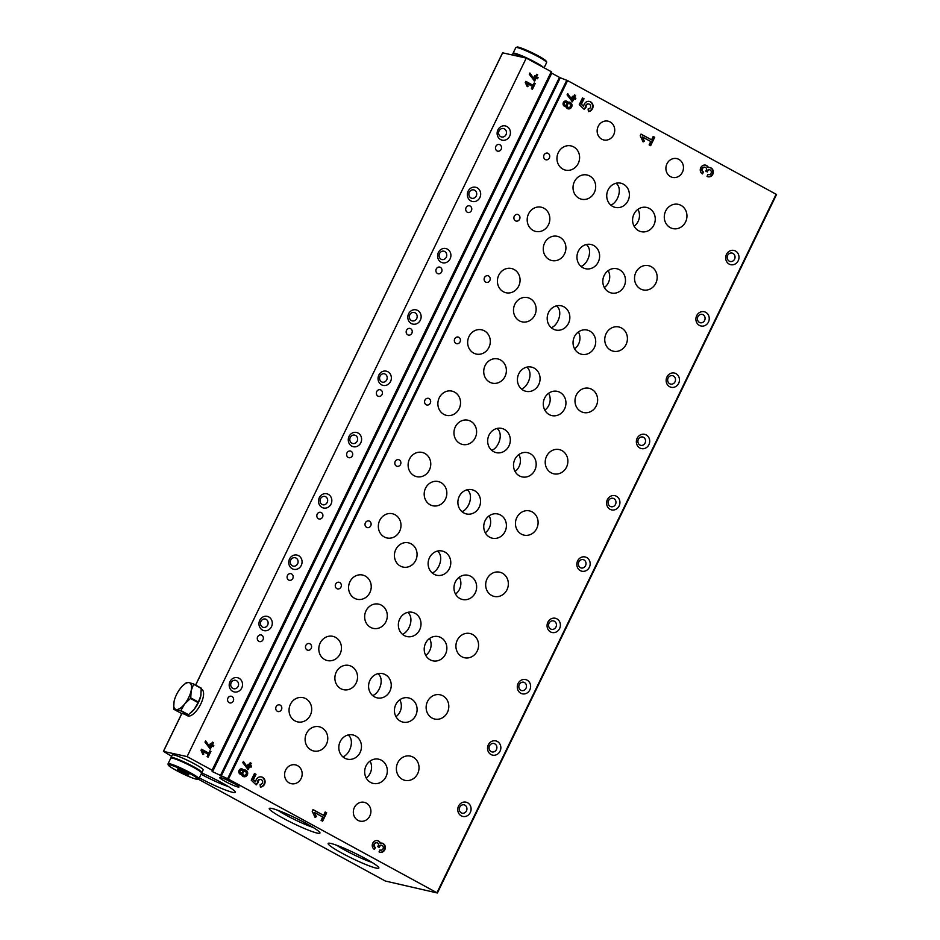 <?xml version="1.0" encoding="UTF-8"?>
<svg xmlns="http://www.w3.org/2000/svg" width="940" height="940" viewBox="0 0 940 940"><rect width="100%" height="100%" fill="white"/><g stroke="black" fill="none" stroke-linecap="round" stroke-linejoin="round"><path stroke-width="1.41" d="M171.667 756.336A471.116 49.244 25.9 0 1 163.654 751.448L187.095 756.594L212.088 770.212L212.558 771.693L228.444 779.119L437.394 893L385.294 881.015L198.411 779.213M241.545 774.349A3.431 3.114 102.7 0 0 247.608 774.055A3.431 3.114 102.7 0 0 243.554 770.201A2.785 2.526 102.7 0 0 238.842 771.035A2.785 2.526 102.7 0 0 241.545 774.349L241.016 774.219A2.785 2.526 102.7 0 1 240.44 774.231M375.436 847.481A2.503 2.268 102.7 0 1 377.081 842.804A2.503 2.268 102.7 0 1 377.61 843.016A1.88 1.704 102.7 0 1 378.303 845.507L377.762 846.623L379.267 847.445L379.807 846.329A1.88 1.704 102.7 0 1 382.134 845.471A2.503 2.268 102.7 0 1 380.488 850.148A2.503 2.268 102.7 0 1 379.96 849.948L379.008 851.899A4.688 4.254 102.7 0 0 385.2 848.644A4.688 4.254 102.7 0 0 380.418 843.121A4.688 4.254 102.7 0 0 372.534 843.744A4.688 4.254 102.7 0 0 374.484 849.443L375.436 847.481L374.049 849.161M255.668 781.88L253.389 779.695L256.009 774.302L254.505 773.479L251.25 780.188L256.174 784.877L258.147 782.632A2.503 2.268 102.7 0 1 260.921 779.542A2.503 2.268 102.7 0 1 260.122 784.465L260.392 787.109A5.158 4.688 102.7 0 0 261.508 776.945A5.158 4.688 102.7 0 0 255.668 781.88L252.86 779.577L255.48 774.172L254.435 773.608M565.833 106.49A3.431 3.114 102.7 0 0 571.896 106.208A3.431 3.114 102.7 0 0 567.842 102.343A2.785 2.526 102.7 0 0 563.13 103.188A2.785 2.526 102.7 0 0 565.833 106.49L565.304 106.373A2.785 2.526 102.7 0 1 564.729 106.385M703.449 171.973A2.503 2.268 102.7 0 1 705.094 167.297A2.503 2.268 102.7 0 1 705.623 167.496A1.88 1.704 102.7 0 1 706.316 169.999L705.775 171.115L707.28 171.938L707.82 170.81A1.88 1.704 102.7 0 1 710.147 169.952A2.503 2.268 102.7 0 1 708.502 174.629A2.503 2.268 102.7 0 1 707.973 174.429L707.021 176.391A4.688 4.254 102.7 0 0 713.213 173.136A4.688 4.254 102.7 0 0 708.431 167.602A4.688 4.254 102.7 0 0 700.547 168.225A4.688 4.254 102.7 0 0 702.497 173.935L703.449 171.973L702.051 173.642M583.681 106.361L581.402 104.187L584.022 98.782L582.518 97.96L579.252 104.681L584.187 109.369L586.161 107.125A2.503 2.268 102.7 0 1 588.934 104.023A2.503 2.268 102.7 0 1 588.123 108.946L588.405 111.59A5.158 4.688 102.7 0 0 589.521 101.438A5.158 4.688 102.7 0 0 583.681 106.361L580.873 104.07L583.493 98.665L582.447 98.101M357.929 820.338A9.635 8.754 -77.3 0 1 353.922 808.623A9.635 8.754 -77.3 0 1 364.25 802.325A9.635 8.754 -77.3 0 1 370.654 813.652A9.635 8.754 -77.3 0 1 359.997 821.125A9.635 8.754 -77.3 0 1 357.929 820.338M670.502 176.626A9.635 8.754 -77.3 0 1 666.495 164.911A9.635 8.754 -77.3 0 1 676.812 158.613A9.635 8.754 -77.3 0 1 683.216 169.94A9.635 8.754 -77.3 0 1 672.558 177.413A9.635 8.754 -77.3 0 1 670.502 176.626M289.191 782.903A9.635 8.754 -77.3 0 1 285.184 771.188A9.635 8.754 -77.3 0 1 295.501 764.878A9.635 8.754 -77.3 0 1 301.916 776.205A9.635 8.754 -77.3 0 1 291.247 783.678A9.635 8.754 -77.3 0 1 289.191 782.903M601.764 139.19A9.635 8.754 -77.3 0 1 597.746 127.476A9.635 8.754 -77.3 0 1 608.074 121.166A9.635 8.754 -77.3 0 1 614.478 132.493A9.635 8.754 -77.3 0 1 603.821 139.966A9.635 8.754 -77.3 0 1 601.764 139.19M324.735 659.575A12.42 11.28 -77.3 0 1 319.565 644.476A12.42 11.28 -77.3 0 1 332.877 636.345A12.42 11.28 -77.3 0 1 341.126 650.95A12.42 11.28 -77.3 0 1 327.39 660.573A12.42 11.28 -77.3 0 1 324.735 659.575M354.509 598.263A12.42 11.28 -77.3 0 1 349.339 583.164A12.42 11.28 -77.3 0 1 362.64 575.045A12.42 11.28 -77.3 0 1 370.901 589.65A12.42 11.28 -77.3 0 1 357.165 599.274A12.42 11.28 -77.3 0 1 354.509 598.263M384.272 536.963A12.42 11.28 -77.3 0 1 379.102 521.865A12.42 11.28 -77.3 0 1 392.415 513.734A12.42 11.28 -77.3 0 1 400.663 528.339A12.42 11.28 -77.3 0 1 386.928 537.962A12.42 11.28 -77.3 0 1 384.272 536.963M414.047 475.652A12.42 11.28 -77.3 0 1 408.877 460.553A12.42 11.28 -77.3 0 1 422.178 452.434A12.42 11.28 -77.3 0 1 430.438 467.027A12.42 11.28 -77.3 0 1 416.702 476.662A12.42 11.28 -77.3 0 1 414.047 475.652M443.809 414.352A12.42 11.28 -77.3 0 1 438.639 399.253A12.42 11.28 -77.3 0 1 451.952 391.122A12.42 11.28 -77.3 0 1 460.201 405.728A12.42 11.28 -77.3 0 1 446.465 415.351A12.42 11.28 -77.3 0 1 443.809 414.352M473.584 353.041A12.42 11.28 -77.3 0 1 468.414 337.942A12.42 11.28 -77.3 0 1 481.715 329.822A12.42 11.28 -77.3 0 1 489.975 344.416A12.42 11.28 -77.3 0 1 476.239 354.051A12.42 11.28 -77.3 0 1 473.584 353.041M503.346 291.741A12.42 11.28 -77.3 0 1 498.177 276.642A12.42 11.28 -77.3 0 1 511.489 268.511A12.42 11.28 -77.3 0 1 519.738 283.116A12.42 11.28 -77.3 0 1 506.002 292.74A12.42 11.28 -77.3 0 1 503.346 291.741M533.121 230.429A12.42 11.28 -77.3 0 1 527.951 215.331A12.42 11.28 -77.3 0 1 541.252 207.211A12.42 11.28 -77.3 0 1 549.512 221.805A12.42 11.28 -77.3 0 1 535.777 231.44A12.42 11.28 -77.3 0 1 533.121 230.429M562.884 169.13A12.42 11.28 -77.3 0 1 557.714 154.031A12.42 11.28 -77.3 0 1 571.027 145.9A12.42 11.28 -77.3 0 1 579.275 160.505A12.42 11.28 -77.3 0 1 565.539 170.128A12.42 11.28 -77.3 0 1 562.884 169.13M294.972 720.874A12.42 11.28 -77.3 0 1 289.802 705.775A12.42 11.28 -77.3 0 1 303.103 697.656A12.42 11.28 -77.3 0 1 311.363 712.261A12.42 11.28 -77.3 0 1 297.627 721.885A12.42 11.28 -77.3 0 1 294.972 720.874M432.071 718.043A12.42 11.28 -77.3 0 1 426.901 702.944A12.42 11.28 -77.3 0 1 440.214 694.813A12.42 11.28 -77.3 0 1 448.474 709.418A12.42 11.28 -77.3 0 1 434.727 719.041A12.42 11.28 -77.3 0 1 432.071 718.043M461.846 656.731A12.42 11.28 -77.3 0 1 456.676 641.632A12.42 11.28 -77.3 0 1 469.977 633.513A12.42 11.28 -77.3 0 1 478.237 648.107A12.42 11.28 -77.3 0 1 464.501 657.741A12.42 11.28 -77.3 0 1 461.846 656.731M491.608 595.431A12.42 11.28 -77.3 0 1 486.438 580.332A12.42 11.28 -77.3 0 1 499.751 572.202A12.42 11.28 -77.3 0 1 508.011 586.807A12.42 11.28 -77.3 0 1 494.264 596.43A12.42 11.28 -77.3 0 1 491.608 595.431M521.383 534.12A12.42 11.28 -77.3 0 1 516.213 519.021A12.42 11.28 -77.3 0 1 529.514 510.902A12.42 11.28 -77.3 0 1 537.774 525.495A12.42 11.28 -77.3 0 1 524.038 535.13A12.42 11.28 -77.3 0 1 521.383 534.12M551.145 472.82A12.42 11.28 -77.3 0 1 545.976 457.721A12.42 11.28 -77.3 0 1 559.288 449.59A12.42 11.28 -77.3 0 1 567.548 464.196A12.42 11.28 -77.3 0 1 553.801 473.819A12.42 11.28 -77.3 0 1 551.145 472.82M580.92 411.509A12.42 11.28 -77.3 0 1 575.75 396.41A12.42 11.28 -77.3 0 1 589.051 388.291A12.42 11.28 -77.3 0 1 597.311 402.884A12.42 11.28 -77.3 0 1 583.576 412.519A12.42 11.28 -77.3 0 1 580.92 411.509M610.683 350.209A12.42 11.28 -77.3 0 1 605.513 335.11A12.42 11.28 -77.3 0 1 618.826 326.979A12.42 11.28 -77.3 0 1 627.086 341.584A12.42 11.28 -77.3 0 1 613.338 351.207A12.42 11.28 -77.3 0 1 610.683 350.209M640.457 288.897A12.42 11.28 -77.3 0 1 635.287 273.799A12.42 11.28 -77.3 0 1 648.588 265.679A12.42 11.28 -77.3 0 1 656.849 280.273A12.42 11.28 -77.3 0 1 643.113 289.908A12.42 11.28 -77.3 0 1 640.457 288.897M670.22 227.597A12.42 11.28 -77.3 0 1 665.05 212.487A12.42 11.28 -77.3 0 1 678.363 204.368A12.42 11.28 -77.3 0 1 686.623 218.973A12.42 11.28 -77.3 0 1 672.875 228.596A12.42 11.28 -77.3 0 1 670.22 227.597M402.308 779.342A12.42 11.28 -77.3 0 1 397.138 764.243A12.42 11.28 -77.3 0 1 410.439 756.124A12.42 11.28 -77.3 0 1 418.7 770.718A12.42 11.28 -77.3 0 1 404.964 780.353A12.42 11.28 -77.3 0 1 402.308 779.342M400.37 721.121A12.42 11.28 -77.3 0 1 395.2 706.022A12.42 11.28 -77.3 0 1 408.512 697.891A12.42 11.28 -77.3 0 1 416.772 712.496A12.42 11.28 -77.3 0 1 403.025 722.12A12.42 11.28 -77.3 0 1 400.37 721.121M430.144 659.821A12.42 11.28 -77.3 0 1 424.974 644.711A12.42 11.28 -77.3 0 1 438.275 636.591A12.42 11.28 -77.3 0 1 446.535 651.197A12.42 11.28 -77.3 0 1 432.799 660.82A12.42 11.28 -77.3 0 1 430.144 659.821M459.907 598.51A12.42 11.28 -77.3 0 1 454.737 583.411A12.42 11.28 -77.3 0 1 468.049 575.28A12.42 11.28 -77.3 0 1 476.31 589.885A12.42 11.28 -77.3 0 1 462.562 599.509A12.42 11.28 -77.3 0 1 459.907 598.51M489.681 537.21A12.42 11.28 -77.3 0 1 484.511 522.1A12.42 11.28 -77.3 0 1 497.812 513.98A12.42 11.28 -77.3 0 1 506.072 528.586A12.42 11.28 -77.3 0 1 492.337 538.209A12.42 11.28 -77.3 0 1 489.681 537.21M519.444 475.899A12.42 11.28 -77.3 0 1 514.274 460.8A12.42 11.28 -77.3 0 1 527.587 452.669A12.42 11.28 -77.3 0 1 535.847 467.274A12.42 11.28 -77.3 0 1 522.1 476.897A12.42 11.28 -77.3 0 1 519.444 475.899M549.219 414.599A12.42 11.28 -77.3 0 1 544.048 399.488A12.42 11.28 -77.3 0 1 557.35 391.369A12.42 11.28 -77.3 0 1 565.61 405.974A12.42 11.28 -77.3 0 1 551.874 415.598A12.42 11.28 -77.3 0 1 549.219 414.599M578.981 353.287A12.42 11.28 -77.3 0 1 573.811 338.188A12.42 11.28 -77.3 0 1 587.124 330.058A12.42 11.28 -77.3 0 1 595.384 344.663A12.42 11.28 -77.3 0 1 581.637 354.286A12.42 11.28 -77.3 0 1 578.981 353.287M608.756 291.988A12.42 11.28 -77.3 0 1 603.586 276.877A12.42 11.28 -77.3 0 1 616.887 268.758A12.42 11.28 -77.3 0 1 625.147 283.363A12.42 11.28 -77.3 0 1 611.411 292.986A12.42 11.28 -77.3 0 1 608.756 291.988M638.519 230.676A12.42 11.28 -77.3 0 1 633.349 215.577A12.42 11.28 -77.3 0 1 646.661 207.446A12.42 11.28 -77.3 0 1 654.922 222.052A12.42 11.28 -77.3 0 1 641.174 231.675A12.42 11.28 -77.3 0 1 638.519 230.676M370.607 782.433A12.42 11.28 -77.3 0 1 365.437 767.322A12.42 11.28 -77.3 0 1 378.738 759.203A12.42 11.28 -77.3 0 1 386.998 773.808A12.42 11.28 -77.3 0 1 373.262 783.431A12.42 11.28 -77.3 0 1 370.607 782.433M374.52 696.869A12.42 11.28 -77.3 0 1 369.349 681.759A12.42 11.28 -77.3 0 1 382.651 673.639A12.42 11.28 -77.3 0 1 390.911 688.245A12.42 11.28 -77.3 0 1 377.175 697.868A12.42 11.28 -77.3 0 1 374.52 696.869M404.282 635.558A12.42 11.28 -77.3 0 1 399.112 620.459A12.42 11.28 -77.3 0 1 412.425 612.328A12.42 11.28 -77.3 0 1 420.673 626.933A12.42 11.28 -77.3 0 1 406.938 636.556A12.42 11.28 -77.3 0 1 404.282 635.558M434.057 574.246A12.42 11.28 -77.3 0 1 428.887 559.147A12.42 11.28 -77.3 0 1 442.188 551.028A12.42 11.28 -77.3 0 1 450.448 565.633A12.42 11.28 -77.3 0 1 436.712 575.256A12.42 11.28 -77.3 0 1 434.057 574.246M463.82 512.946A12.42 11.28 -77.3 0 1 458.649 497.848A12.42 11.28 -77.3 0 1 471.962 489.716A12.42 11.28 -77.3 0 1 480.211 504.322A12.42 11.28 -77.3 0 1 466.475 513.945A12.42 11.28 -77.3 0 1 463.82 512.946M493.594 451.635A12.42 11.28 -77.3 0 1 488.424 436.536A12.42 11.28 -77.3 0 1 501.725 428.417A12.42 11.28 -77.3 0 1 509.985 443.022A12.42 11.28 -77.3 0 1 496.25 452.645A12.42 11.28 -77.3 0 1 493.594 451.635M523.357 390.335A12.42 11.28 -77.3 0 1 518.187 375.236A12.42 11.28 -77.3 0 1 531.5 367.105A12.42 11.28 -77.3 0 1 539.748 381.711A12.42 11.28 -77.3 0 1 526.012 391.334A12.42 11.28 -77.3 0 1 523.357 390.335M553.131 329.024A12.42 11.28 -77.3 0 1 547.961 313.925A12.42 11.28 -77.3 0 1 561.262 305.805A12.42 11.28 -77.3 0 1 569.523 320.399A12.42 11.28 -77.3 0 1 555.787 330.034A12.42 11.28 -77.3 0 1 553.131 329.024M582.894 267.724A12.42 11.28 -77.3 0 1 577.724 252.625A12.42 11.28 -77.3 0 1 591.037 244.494A12.42 11.28 -77.3 0 1 599.285 259.099A12.42 11.28 -77.3 0 1 585.549 268.723A12.42 11.28 -77.3 0 1 582.894 267.724M612.668 206.412A12.42 11.28 -77.3 0 1 607.499 191.314A12.42 11.28 -77.3 0 1 620.8 183.194A12.42 11.28 -77.3 0 1 629.06 197.788A12.42 11.28 -77.3 0 1 615.324 207.423A12.42 11.28 -77.3 0 1 612.668 206.412M344.745 758.169A12.42 11.28 -77.3 0 1 339.575 743.07A12.42 11.28 -77.3 0 1 352.888 734.939A12.42 11.28 -77.3 0 1 361.136 749.544A12.42 11.28 -77.3 0 1 347.401 759.168A12.42 11.28 -77.3 0 1 344.745 758.169M340.809 688.679A12.42 11.28 -77.3 0 1 335.639 673.581A12.42 11.28 -77.3 0 1 348.952 665.45A12.42 11.28 -77.3 0 1 357.2 680.055A12.42 11.28 -77.3 0 1 343.464 689.678A12.42 11.28 -77.3 0 1 340.809 688.679M370.583 627.368A12.42 11.28 -77.3 0 1 365.413 612.269A12.42 11.28 -77.3 0 1 378.714 604.15A12.42 11.28 -77.3 0 1 386.974 618.743A12.42 11.28 -77.3 0 1 373.239 628.378A12.42 11.28 -77.3 0 1 370.583 627.368M400.346 566.068A12.42 11.28 -77.3 0 1 395.176 550.969A12.42 11.28 -77.3 0 1 408.489 542.838A12.42 11.28 -77.3 0 1 416.737 557.444A12.42 11.28 -77.3 0 1 403.002 567.067A12.42 11.28 -77.3 0 1 400.346 566.068M430.12 504.757A12.42 11.28 -77.3 0 1 424.951 489.658A12.42 11.28 -77.3 0 1 438.252 481.538A12.42 11.28 -77.3 0 1 446.512 496.132A12.42 11.28 -77.3 0 1 432.776 505.767A12.42 11.28 -77.3 0 1 430.12 504.757M459.883 443.457A12.42 11.28 -77.3 0 1 454.713 428.358A12.42 11.28 -77.3 0 1 468.026 420.227A12.42 11.28 -77.3 0 1 476.274 434.832A12.42 11.28 -77.3 0 1 462.539 444.456A12.42 11.28 -77.3 0 1 459.883 443.457M489.658 382.145A12.42 11.28 -77.3 0 1 484.488 367.046A12.42 11.28 -77.3 0 1 497.789 358.927A12.42 11.28 -77.3 0 1 506.049 373.521A12.42 11.28 -77.3 0 1 492.313 383.156A12.42 11.28 -77.3 0 1 489.658 382.145M519.421 320.846A12.42 11.28 -77.3 0 1 514.251 305.747A12.42 11.28 -77.3 0 1 527.563 297.616A12.42 11.28 -77.3 0 1 535.812 312.221A12.42 11.28 -77.3 0 1 522.076 321.844A12.42 11.28 -77.3 0 1 519.421 320.846M549.195 259.534A12.42 11.28 -77.3 0 1 544.025 244.435A12.42 11.28 -77.3 0 1 557.326 236.316A12.42 11.28 -77.3 0 1 565.586 250.91A12.42 11.28 -77.3 0 1 551.851 260.545A12.42 11.28 -77.3 0 1 549.195 259.534M578.958 198.234A12.42 11.28 -77.3 0 1 573.788 183.136A12.42 11.28 -77.3 0 1 587.089 175.005A12.42 11.28 -77.3 0 1 595.349 189.61A12.42 11.28 -77.3 0 1 581.613 199.233A12.42 11.28 -77.3 0 1 578.958 198.234M311.046 749.979A12.42 11.28 -77.3 0 1 305.876 734.88A12.42 11.28 -77.3 0 1 319.177 726.761A12.42 11.28 -77.3 0 1 327.437 741.355A12.42 11.28 -77.3 0 1 313.702 750.99A12.42 11.28 -77.3 0 1 311.046 749.979M307.11 649.975A3.431 3.114 -77.3 0 1 309.354 643.559A3.431 3.114 -77.3 0 1 307.838 650.245A3.431 3.114 -77.3 0 1 307.11 649.975M336.873 588.663A3.431 3.114 -77.3 0 1 339.117 582.26A3.431 3.114 -77.3 0 1 337.601 588.945A3.431 3.114 -77.3 0 1 336.873 588.663M366.647 527.364A3.431 3.114 -77.3 0 1 368.891 520.948A3.431 3.114 -77.3 0 1 367.376 527.634A3.431 3.114 -77.3 0 1 366.647 527.364M396.41 466.052A3.431 3.114 -77.3 0 1 398.654 459.648A3.431 3.114 -77.3 0 1 397.138 466.334A3.431 3.114 -77.3 0 1 396.41 466.052M426.184 404.752A3.431 3.114 -77.3 0 1 428.429 398.337A3.431 3.114 -77.3 0 1 426.913 405.022A3.431 3.114 -77.3 0 1 426.184 404.752M455.947 343.441A3.431 3.114 -77.3 0 1 458.191 337.037A3.431 3.114 -77.3 0 1 456.676 343.723A3.431 3.114 -77.3 0 1 455.947 343.441M485.721 282.129A3.431 3.114 -77.3 0 1 487.966 275.726A3.431 3.114 -77.3 0 1 486.45 282.411A3.431 3.114 -77.3 0 1 485.721 282.129M515.484 220.829A3.431 3.114 -77.3 0 1 517.729 214.426A3.431 3.114 -77.3 0 1 516.213 221.112A3.431 3.114 -77.3 0 1 515.484 220.829M545.259 159.518A3.431 3.114 -77.3 0 1 547.503 153.114A3.431 3.114 -77.3 0 1 545.987 159.8A3.431 3.114 -77.3 0 1 545.259 159.518M277.335 711.275A3.431 3.114 -77.3 0 1 279.579 704.871A3.431 3.114 -77.3 0 1 278.064 711.557A3.431 3.114 -77.3 0 1 277.335 711.275M461.246 815.85A7.308 6.639 -77.3 0 1 460.929 803.265A7.308 6.639 -77.3 0 1 471.093 808.8A7.308 6.639 -77.3 0 1 461.246 815.85M491.021 754.538A7.308 6.639 -77.3 0 1 490.704 741.966A7.308 6.639 -77.3 0 1 500.856 747.5A7.308 6.639 -77.3 0 1 491.021 754.538M520.784 693.238A7.308 6.639 -77.3 0 1 520.466 680.654A7.308 6.639 -77.3 0 1 530.63 686.188A7.308 6.639 -77.3 0 1 520.784 693.238M550.558 631.927A7.308 6.639 -77.3 0 1 550.241 619.354A7.308 6.639 -77.3 0 1 560.393 624.889A7.308 6.639 -77.3 0 1 550.558 631.927M580.321 570.627A7.308 6.639 -77.3 0 1 580.004 558.043A7.308 6.639 -77.3 0 1 590.167 563.577A7.308 6.639 -77.3 0 1 580.321 570.627M610.095 509.315A7.308 6.639 -77.3 0 1 609.778 496.743A7.308 6.639 -77.3 0 1 619.93 502.277A7.308 6.639 -77.3 0 1 610.095 509.315M639.858 448.016A7.308 6.639 -77.3 0 1 639.541 435.431A7.308 6.639 -77.3 0 1 649.705 440.966A7.308 6.639 -77.3 0 1 639.858 448.016M669.633 386.704A7.308 6.639 -77.3 0 1 669.315 374.132A7.308 6.639 -77.3 0 1 679.467 379.666A7.308 6.639 -77.3 0 1 669.633 386.704M699.395 325.404A7.308 6.639 -77.3 0 1 699.078 312.82A7.308 6.639 -77.3 0 1 709.242 318.355A7.308 6.639 -77.3 0 1 699.395 325.404M729.17 264.093A7.308 6.639 -77.3 0 1 728.852 251.52A7.308 6.639 -77.3 0 1 739.005 257.055A7.308 6.639 -77.3 0 1 729.17 264.093M221.088 776.275L560.264 77.773L567.607 80.617L776.558 194.498L437.335 892.93M653.206 136.465L654.71 137.287L650.633 145.677L649.129 144.854L650.762 141.505L642.373 136.935L644.358 141.165L643.101 141.905L640.222 135.76L641.033 134.079L651.573 139.825L653.206 136.465M574.516 97.454L575.891 98.207L575.339 99.358L573.964 98.606L572.413 101.79L567.09 94.858L567.701 93.589L572.072 99.816L572.93 98.042L571.896 97.49L572.46 96.338L573.494 96.902L574.481 94.87L575.503 95.434L574.516 97.454L574.411 94.999M325.193 811.984L326.697 812.795L322.62 821.196L321.116 820.373L322.749 817.013L314.36 812.442L316.345 816.684L315.088 817.424L312.209 811.279L313.02 809.599L323.56 815.332L325.193 811.984M250.228 765.313L251.603 766.065L251.05 767.205L249.676 766.464L248.125 769.637L242.802 762.704L243.413 761.435L247.784 767.663L248.642 765.9L247.608 765.336L248.172 764.185L249.194 764.749L250.181 762.716L251.215 763.28L250.228 765.313L250.122 762.845M262.46 630.047A7.308 6.639 -77.3 0 1 262.142 617.462A7.308 6.639 -77.3 0 1 272.295 622.997A7.308 6.639 -77.3 0 1 262.46 630.047M292.223 568.735A7.308 6.639 -77.3 0 1 291.905 556.163A7.308 6.639 -77.3 0 1 302.069 561.697A7.308 6.639 -77.3 0 1 292.223 568.735M321.997 507.424A7.308 6.639 -77.3 0 1 321.68 494.851A7.308 6.639 -77.3 0 1 331.832 500.386A7.308 6.639 -77.3 0 1 321.997 507.424M351.76 446.124A7.308 6.639 -77.3 0 1 351.443 433.552A7.308 6.639 -77.3 0 1 361.606 439.086A7.308 6.639 -77.3 0 1 351.76 446.124M381.534 384.812A7.308 6.639 -77.3 0 1 381.217 372.24A7.308 6.639 -77.3 0 1 391.369 377.774A7.308 6.639 -77.3 0 1 381.534 384.812M411.297 323.513A7.308 6.639 -77.3 0 1 410.98 310.94A7.308 6.639 -77.3 0 1 421.144 316.474A7.308 6.639 -77.3 0 1 411.297 323.513M441.072 262.201A7.308 6.639 -77.3 0 1 440.754 249.629A7.308 6.639 -77.3 0 1 450.906 255.163A7.308 6.639 -77.3 0 1 441.072 262.201M470.834 200.901A7.308 6.639 -77.3 0 1 470.517 188.329A7.308 6.639 -77.3 0 1 480.681 193.863A7.308 6.639 -77.3 0 1 470.834 200.901M500.609 139.59A7.308 6.639 -77.3 0 1 500.291 127.017A7.308 6.639 -77.3 0 1 510.444 132.552A7.308 6.639 -77.3 0 1 500.609 139.59M232.685 691.346A7.308 6.639 -77.3 0 1 232.368 678.774A7.308 6.639 -77.3 0 1 242.532 684.308A7.308 6.639 -77.3 0 1 232.685 691.346M258.911 641.362A3.431 3.114 -77.3 0 1 261.156 634.947A3.431 3.114 -77.3 0 1 259.651 641.632A3.431 3.114 -77.3 0 1 258.911 641.362M288.686 580.051A3.431 3.114 -77.3 0 1 290.93 573.647A3.431 3.114 -77.3 0 1 289.414 580.332A3.431 3.114 -77.3 0 1 288.686 580.051M318.448 518.751A3.431 3.114 -77.3 0 1 320.693 512.335A3.431 3.114 -77.3 0 1 319.189 519.021A3.431 3.114 -77.3 0 1 318.448 518.751M348.223 457.439A3.431 3.114 -77.3 0 1 350.467 451.036A3.431 3.114 -77.3 0 1 348.952 457.721A3.431 3.114 -77.3 0 1 348.223 457.439M377.986 396.139A3.431 3.114 -77.3 0 1 380.23 389.724A3.431 3.114 -77.3 0 1 378.726 396.41A3.431 3.114 -77.3 0 1 377.986 396.139M407.76 334.828A3.431 3.114 -77.3 0 1 410.005 328.424A3.431 3.114 -77.3 0 1 408.489 335.11A3.431 3.114 -77.3 0 1 407.76 334.828M437.523 273.528A3.431 3.114 -77.3 0 1 439.767 267.113A3.431 3.114 -77.3 0 1 438.263 273.799A3.431 3.114 -77.3 0 1 437.523 273.528M467.298 212.217A3.431 3.114 -77.3 0 1 469.542 205.813A3.431 3.114 -77.3 0 1 468.026 212.499A3.431 3.114 -77.3 0 1 467.298 212.217M497.06 150.905A3.431 3.114 -77.3 0 1 499.305 144.502A3.431 3.114 -77.3 0 1 497.801 151.187A3.431 3.114 -77.3 0 1 497.06 150.905M229.149 702.662A3.431 3.114 -77.3 0 1 231.393 696.258A3.431 3.114 -77.3 0 1 229.877 702.944A3.431 3.114 -77.3 0 1 229.149 702.662M187.095 756.594L526.271 58.092L551.263 71.71L551.733 73.191L560.264 77.773M534.178 82.99L535.201 83.554L532.416 89.3L531.382 88.736L532.498 86.445L526.753 83.308L528.115 86.21L527.258 86.715L525.284 82.508L525.836 81.357L533.062 85.293L534.178 82.99M536.716 76.869L538.091 77.621L537.527 78.76L536.153 78.02L534.613 81.192L529.279 74.26L529.902 72.991L534.273 79.219L535.119 77.456L534.096 76.892L534.649 75.74L535.683 76.305L536.67 74.272L537.704 74.836L536.188 76.751L537.175 74.718L536.599 74.401M209.879 750.837L210.912 751.401L208.128 757.147L207.094 756.594L208.21 754.291L202.464 751.166L203.816 754.056L202.958 754.573L200.996 750.355L201.548 749.215L208.762 753.14L209.879 750.837M212.417 744.715L213.791 745.467L213.239 746.618L211.864 745.866L210.325 749.051L204.991 742.118L205.613 740.849L209.972 747.065L210.83 745.303L209.796 744.739L210.36 743.599L211.394 744.151L212.381 742.118L213.404 742.682L212.417 744.715L212.311 742.259M370.031 761.083A12.42 11.28 -77.3 0 1 366.212 777.979M608.18 270.638A12.42 11.28 -77.3 0 1 604.361 287.534M578.405 331.949A12.42 11.28 -77.3 0 1 574.587 348.846M548.643 393.249A12.42 11.28 -77.3 0 1 544.824 410.146M518.868 454.561A12.42 11.28 -77.3 0 1 515.049 471.457M489.106 515.86A12.42 11.28 -77.3 0 1 485.287 532.757M459.331 577.172A12.42 11.28 -77.3 0 1 455.512 594.068M429.568 638.471A12.42 11.28 -77.3 0 1 425.75 655.368M399.794 699.783A12.42 11.28 -77.3 0 1 395.975 716.68M637.943 209.338A12.42 11.28 -77.3 0 1 634.124 226.234M377.927 673.675C384.789 678.868 379.654 693.191 372.651 695.577M437.453 551.063C444.326 556.257 439.18 570.58 432.189 572.954M496.99 428.452C503.863 433.646 498.717 447.969 491.726 450.342M556.527 305.841C563.401 311.034 558.254 325.357 551.263 327.731M616.064 183.23C622.938 188.423 617.792 202.746 610.8 205.12M348.153 734.986C355.014 740.168 349.88 754.503 342.889 756.876M586.302 244.541C593.163 249.723 588.029 264.058 581.038 266.431M526.764 367.152C533.626 372.334 528.491 386.669 521.5 389.043M467.227 489.764C474.089 494.945 468.954 509.28 461.963 511.654M407.69 612.375C414.552 617.557 409.417 631.891 402.426 634.265M502.665 52.828L526.271 58.092M190.479 698.455A17.131 6.956 118.6 0 0 190.75 697.891L191.184 690.548L193.605 684.273A17.131 6.956 118.6 0 0 193.523 683.944L189.128 682.64A14.993 6.087 118.6 0 1 191.184 690.548A14.993 6.087 118.6 0 1 184.675 703.954A14.993 6.087 118.6 0 1 176.109 709.453A14.993 6.087 118.6 0 1 173.935 702.215A14.993 6.087 118.6 0 1 174.053 701.557L173.63 708.901A17.131 6.956 118.6 0 0 173.712 709.23L180.492 710.769A17.131 6.956 118.6 0 0 180.856 710.534L184.675 703.954L190.479 698.455L198.129 702.615L194.298 709.195A14.993 6.087 118.6 0 1 191.784 711.933A10.704 4.348 -61.4 0 0 191.772 711.944A14.993 6.087 118.6 0 1 191.525 712.168M200.996 694.754A14.993 6.087 118.6 0 1 200.937 695.13L200.937 695.118A14.993 6.087 118.6 0 1 200.808 695.788A14.993 6.087 118.6 0 1 194.298 709.195L188.493 714.694A17.131 6.956 118.6 0 1 188.129 714.929L181.35 713.389L173.712 709.23M237.973 786.991A10.704 1.116 -154.1 0 0 239.018 786.862A10.704 1.116 -154.1 0 0 229.877 781.305A10.704 1.116 -154.1 0 0 219.854 777.556A10.704 1.116 -154.1 0 0 226.411 782.068A10.704 1.116 -154.1 0 0 237.973 786.991M376.106 868.09A28.177 2.949 -154.1 0 0 378.832 867.726A28.177 2.949 -154.1 0 0 354.779 853.12A28.177 2.949 -154.1 0 0 328.424 843.25A28.177 2.949 -154.1 0 0 345.662 855.13A28.177 2.949 -154.1 0 0 376.106 868.09M199.304 777.85A28.177 2.949 -154.1 0 0 232.603 792.314A28.177 2.949 -154.1 0 0 235.329 791.962A28.177 2.949 -154.1 0 0 201.607 772.903M317.227 833.11A28.177 2.949 -154.1 0 0 319.953 832.758A28.177 2.949 -154.1 0 0 295.9 818.153A28.177 2.949 -154.1 0 0 269.545 808.283A28.177 2.949 -154.1 0 0 286.782 820.162A28.177 2.949 -154.1 0 0 317.227 833.11M277.876 810.327A24.511 2.562 -154.1 0 0 313.196 827.47M201.078 774.196A24.511 2.562 -154.1 0 0 228.573 786.674M336.755 845.295A24.511 2.562 -154.1 0 0 372.076 862.45M226.058 779.554A8.848 0.928 -154.1 0 0 233.613 783.22M232.768 688.386A4.312 3.913 -77.3 0 1 235.588 680.325A4.312 3.913 -77.3 0 1 233.684 688.738A4.312 3.913 -77.3 0 1 232.768 688.386M729.24 261.132A4.312 3.913 -77.3 0 1 732.072 253.072A4.312 3.913 -77.3 0 1 730.168 261.485A4.312 3.913 -77.3 0 1 729.24 261.132M699.477 322.444A4.312 3.913 -77.3 0 1 702.298 314.383A4.312 3.913 -77.3 0 1 700.394 322.784A4.312 3.913 -77.3 0 1 699.477 322.444M669.703 383.743A4.312 3.913 -77.3 0 1 672.535 375.683A4.312 3.913 -77.3 0 1 670.631 384.096A4.312 3.913 -77.3 0 1 669.703 383.743M639.94 445.055A4.312 3.913 -77.3 0 1 642.76 436.994A4.312 3.913 -77.3 0 1 640.857 445.396A4.312 3.913 -77.3 0 1 639.94 445.055M610.166 506.355A4.312 3.913 -77.3 0 1 612.998 498.294A4.312 3.913 -77.3 0 1 611.094 506.707A4.312 3.913 -77.3 0 1 610.166 506.355M580.403 567.666A4.312 3.913 -77.3 0 1 583.223 559.606A4.312 3.913 -77.3 0 1 581.32 568.007A4.312 3.913 -77.3 0 1 580.403 567.666M550.629 628.966A4.312 3.913 -77.3 0 1 553.46 620.905A4.312 3.913 -77.3 0 1 551.557 629.318A4.312 3.913 -77.3 0 1 550.629 628.966M520.866 690.277A4.312 3.913 -77.3 0 1 523.686 682.217A4.312 3.913 -77.3 0 1 521.782 690.618A4.312 3.913 -77.3 0 1 520.866 690.277M491.091 751.577A4.312 3.913 -77.3 0 1 493.923 743.516A4.312 3.913 -77.3 0 1 492.02 751.93A4.312 3.913 -77.3 0 1 491.091 751.577M461.329 812.889A4.312 3.913 -77.3 0 1 464.149 804.828A4.312 3.913 -77.3 0 1 462.245 813.229A4.312 3.913 -77.3 0 1 461.329 812.889M500.679 136.641A4.312 3.913 -77.3 0 1 503.499 128.569A4.312 3.913 -77.3 0 1 501.596 136.982A4.312 3.913 -77.3 0 1 500.679 136.641M470.916 197.941A4.312 3.913 -77.3 0 1 473.737 189.88A4.312 3.913 -77.3 0 1 471.833 198.293A4.312 3.913 -77.3 0 1 470.916 197.941M441.142 259.252A4.312 3.913 -77.3 0 1 443.962 251.192A4.312 3.913 -77.3 0 1 442.059 259.593A4.312 3.913 -77.3 0 1 441.142 259.252M411.379 320.552A4.312 3.913 -77.3 0 1 414.199 312.491A4.312 3.913 -77.3 0 1 412.296 320.904A4.312 3.913 -77.3 0 1 411.379 320.552M381.605 381.863A4.312 3.913 -77.3 0 1 384.425 373.803A4.312 3.913 -77.3 0 1 382.533 382.204A4.312 3.913 -77.3 0 1 381.605 381.863M351.842 443.163A4.312 3.913 -77.3 0 1 354.662 435.103A4.312 3.913 -77.3 0 1 352.759 443.515A4.312 3.913 -77.3 0 1 351.842 443.163M322.068 504.474A4.312 3.913 -77.3 0 1 324.887 496.414A4.312 3.913 -77.3 0 1 322.996 504.815A4.312 3.913 -77.3 0 1 322.068 504.474M292.305 565.774A4.312 3.913 -77.3 0 1 295.125 557.714A4.312 3.913 -77.3 0 1 293.221 566.127A4.312 3.913 -77.3 0 1 292.305 565.774M262.53 627.086A4.312 3.913 -77.3 0 1 265.35 619.025A4.312 3.913 -77.3 0 1 263.459 627.427A4.312 3.913 -77.3 0 1 262.53 627.086M588.393 111.425A5.158 4.688 102.7 0 0 589.251 101.379M583.857 109.052L585.397 107.477M588.663 103.987A2.503 2.268 102.7 0 0 585.632 107.007M654.71 137.287L653.136 136.594M650.175 145.43L654.181 137.169M651.573 139.825L640.974 134.22M644.358 141.165L642.373 136.935M642.936 141.564L643.83 141.047M707.761 176.697A4.688 4.254 102.7 0 0 709.829 167.567M708.431 167.602L707.902 167.484A4.688 4.254 102.7 0 0 705.306 165.111M704.824 167.25A2.503 2.268 102.7 0 0 702.932 171.856M706.821 171.679L707.291 170.692A1.88 1.704 102.7 0 1 709.477 169.764M535.201 83.554L534.108 83.12M531.946 89.053L534.684 83.437M533.062 85.293L525.777 81.498M528.115 86.21L526.753 83.308M538.091 77.621L536.188 76.751M537.069 78.513L537.562 77.491M535.683 76.305L534.59 75.87M534.273 79.219L529.714 73.367M536.153 78.02L534.155 80.946M567.842 102.343L567.325 102.225A2.785 2.526 102.7 0 0 565.951 100.991M564.399 103.094A1.504 1.363 102.7 0 0 565.269 105.21A1.504 1.363 102.7 0 0 566.256 102.401A1.504 1.363 102.7 0 0 564.399 103.094M565.657 102.248A1.504 1.363 102.7 0 0 563.871 102.965A1.504 1.363 102.7 0 0 565.011 105.115M567.325 104.681A1.927 1.751 102.7 0 0 568.442 107.407A1.927 1.751 102.7 0 0 569.699 103.8A1.927 1.751 102.7 0 0 567.325 104.681M569.029 103.612A1.927 1.751 102.7 0 0 566.797 104.563A1.927 1.751 102.7 0 0 568.183 107.325M567.854 108.793A3.431 3.114 102.7 0 0 569.358 102.131M575.891 98.207L573.999 97.337M574.88 99.111L575.374 98.089M573.494 96.902L572.389 96.468M572.072 99.816L567.525 93.965M573.964 98.606L571.955 101.544M260.38 786.933A5.158 4.688 102.7 0 0 261.25 776.898M255.845 784.559L257.384 782.996M260.65 779.495A2.503 2.268 102.7 0 0 257.619 782.515M326.697 812.795L325.123 812.113M322.162 820.937L326.168 812.677M323.56 815.332L312.961 809.728M316.345 816.684L314.36 812.442M314.935 817.083L315.816 816.555M379.748 852.216A4.688 4.254 102.7 0 0 381.816 843.086M380.418 843.121L379.889 843.004A4.688 4.254 102.7 0 0 377.293 840.619M376.811 842.769A2.503 2.268 102.7 0 0 374.919 847.363M378.808 847.198L379.29 846.212A1.88 1.704 102.7 0 1 381.464 845.283M210.912 751.401L209.82 750.978M207.658 756.9L210.384 751.283M208.762 753.14L201.489 749.345M203.816 754.056L202.464 751.166M213.791 745.467L211.9 744.598M212.781 746.36L213.274 745.35M211.394 744.151L210.302 743.728M209.972 747.065L205.425 741.214M211.864 745.866L209.855 748.792M243.554 770.201L243.025 770.083A2.785 2.526 102.7 0 0 241.662 768.838M240.111 770.941A1.504 1.363 102.7 0 0 240.981 773.056A1.504 1.363 102.7 0 0 241.956 770.26A1.504 1.363 102.7 0 0 240.111 770.941M241.368 770.107A1.504 1.363 102.7 0 0 239.583 770.823A1.504 1.363 102.7 0 0 240.722 772.974M243.025 772.527A1.927 1.751 102.7 0 0 244.153 775.253A1.927 1.751 102.7 0 0 245.411 771.646A1.927 1.751 102.7 0 0 243.025 772.527M244.729 771.458A1.927 1.751 102.7 0 0 242.508 772.41A1.927 1.751 102.7 0 0 243.895 775.171M243.554 776.64A3.431 3.114 102.7 0 0 245.07 769.989M251.603 766.065L249.699 765.195M250.581 766.958L251.074 765.936M249.194 764.749L248.101 764.314M247.784 767.663L243.237 761.811M249.676 766.464L247.667 769.39M180.468 771.423A6.427 0.67 25.9 0 1 177.472 769.143A6.427 0.67 25.9 0 1 183.394 771.411A6.427 0.67 25.9 0 1 188.834 774.666A6.427 0.67 25.9 0 1 186.437 774.231A6.427 0.67 25.9 0 1 180.468 771.423M188.717 774.525L177.601 769.261M168.06 763.774L170.786 758.145A17.131 1.786 25.9 0 1 186.978 764.02A17.131 1.786 25.9 0 1 201.607 773.115L198.88 778.731A17.131 1.786 25.9 0 0 184.252 769.637A17.131 1.786 25.9 0 0 168.06 763.774L168.119 764.831C169.141 765.548 166.004 764.479 176.403 770.495A16.274 1.704 25.9 0 1 175.11 766.605A16.274 1.704 25.9 0 1 197.741 778.931A16.274 1.704 25.9 0 1 176.438 770.518C179.704 772.363 188.188 776.569 194.615 778.72L197.447 779.377L198.88 778.731M172.737 758.216A15.416 1.61 25.9 0 1 187.178 763.609A15.416 1.61 25.9 0 1 200.349 771.623M171.174 757.981A17.131 1.786 25.9 0 1 171.068 757.57A17.131 1.786 25.9 0 1 187.26 763.445A17.131 1.786 25.9 0 1 201.888 772.539A17.131 1.786 25.9 0 1 201.501 772.704M171.068 757.57L172.337 754.961A17.131 1.786 25.9 0 1 188.529 760.824A17.131 1.786 25.9 0 1 203.158 769.919L201.888 772.539M186.602 773.103L186.191 773.949M181.091 770.365L180.633 771.317M543.485 67.469A17.131 1.786 -154.1 0 0 535.483 62.334A17.131 1.786 -154.1 0 0 513.064 53.263A17.131 1.786 -154.1 0 0 513.17 53.662M541.605 66.446A15.416 1.61 -154.1 0 0 534.778 62.169A15.416 1.61 -154.1 0 0 514.744 53.897M538.138 64.566A17.131 1.786 -154.1 0 0 535.201 62.898A17.131 1.786 -154.1 0 0 531.887 61.159M524.849 57.775A17.131 1.786 -154.1 0 0 512.782 53.839L512.253 54.92M174.053 701.557A14.993 6.087 118.6 0 1 180.574 688.139A14.993 6.087 118.6 0 1 183.089 685.401A14.993 6.087 118.6 0 1 189.128 682.64L186.731 682.417A17.131 6.956 118.6 0 0 186.379 682.64L183.089 685.401M180.492 710.769L188.129 714.929M180.856 710.534L188.493 714.694M190.75 697.891L198.399 702.051A17.131 6.956 118.6 0 1 198.129 702.615M193.523 683.944L201.16 688.104A17.131 6.956 118.6 0 1 201.242 688.433L200.808 695.788L198.399 702.051M193.605 684.273L201.242 688.433M200.937 695.13L200.808 695.788M201.278 689.138L201.818 689.431A14.993 6.087 118.6 0 1 200.396 704.753A14.993 6.087 118.6 0 1 188.141 716.01A14.993 6.087 118.6 0 1 187.483 715.763L185.368 714.611M228.444 779.119L567.607 80.617M436.971 892.706L776.146 194.204M212.088 770.212L551.263 71.71M163.525 751.272L181.831 713.554M195.649 685.107L502.7 52.758M212.511 770.506L551.686 72.004M212.135 771.399L551.31 72.897M212.558 771.693L551.733 73.191M220.266 775.888L559.441 77.386M227.609 778.731L566.785 80.229M545.964 61.617A16.274 1.704 -154.1 0 0 538.232 55.86A16.274 1.704 -154.1 0 0 523.345 48.856A16.274 1.704 -154.1 0 0 516.976 47.541M538.209 56.706A17.131 1.786 -154.1 0 0 515.79 47.635L517.223 47C517.54 46.847 521.03 47.494 532.24 52.781L538.268 55.871L546.551 61.535L546.61 62.604A17.131 1.786 -154.1 0 0 538.209 56.706M437.394 893L776.558 194.498M163.442 751.272L181.761 713.53M195.579 685.072L502.606 52.758M515.79 47.635L513.064 53.263M546.61 62.604L544.096 67.797"/></g></svg>
